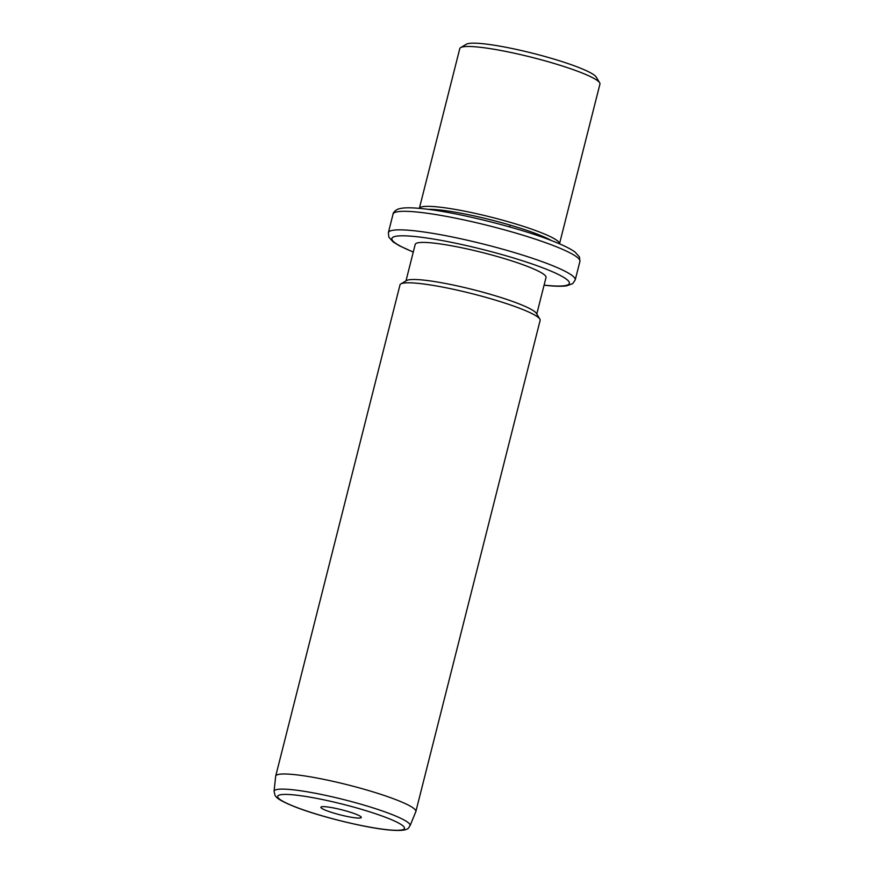 <?xml version="1.0" encoding="UTF-8"?>
<svg xmlns="http://www.w3.org/2000/svg" width="874" height="874" viewBox="0 0 874 874"><rect width="100%" height="100%" fill="white"/><g stroke="black" fill="none" stroke-linecap="round" stroke-linejoin="round"><path stroke-width="1.31" d="M460.664 47.589L466.443 44.203A67.462 8.576 14.2 0 1 482.71 43.7A67.462 8.576 14.2 0 1 551.734 58.438A67.462 8.576 14.2 0 1 596.177 77.021L599.651 82.757A72.28 9.188 -165.8 0 0 552.04 62.841A72.28 9.188 -165.8 0 0 478.089 47.054A72.28 9.188 -165.8 0 0 460.664 47.589A72.28 9.188 -165.8 0 0 459.79 48.583L419.356 208.373A72.28 9.188 14.2 0 1 437.634 206.919A72.28 9.188 14.2 0 1 515.551 223.897A72.28 9.188 14.2 0 1 559.502 243.835L599.946 84.046A72.28 9.188 -165.8 0 0 599.651 82.757M427.987 209.334A69.876 8.882 14.2 0 1 438.77 209.88A69.876 8.882 14.2 0 1 551.461 240.579M405.973 280.915L415.216 244.381A67.462 8.576 14.2 0 1 432.291 242.95A67.462 8.576 14.2 0 1 505.259 258.868A67.462 8.576 14.2 0 1 546.021 277.484L536.778 314.017M400.86 283.908L406.65 280.521A67.462 8.576 14.2 0 1 422.907 280.03A67.462 8.576 14.2 0 1 491.931 294.767A67.462 8.576 14.2 0 1 536.374 313.351L539.859 319.086A72.28 9.188 -165.8 0 0 492.237 299.17A72.28 9.188 -165.8 0 0 418.285 283.373A72.28 9.188 -165.8 0 0 400.86 283.908A72.28 9.188 -165.8 0 0 399.997 284.902L275.703 776.09A72.28 9.188 14.2 0 1 293.992 774.561A72.28 9.188 14.2 0 1 372.171 791.615A72.28 9.188 14.2 0 1 415.86 811.553A72.28 9.188 14.2 0 1 415.806 811.706L410.059 825.733A70.16 8.915 14.2 0 0 368.282 806.396A70.16 8.915 14.2 0 0 291.84 789.67A70.16 8.915 14.2 0 0 274.054 791.32L275.671 776.254A72.28 9.188 14.2 0 1 275.703 776.09M415.86 811.553L540.143 320.365A72.28 9.188 -165.8 0 0 539.859 319.086M326.166 806.8A20.834 2.644 14.2 0 1 347.481 811.356A20.834 2.644 14.2 0 1 361.202 817.092A20.834 2.644 14.2 0 1 356.013 817.911A20.834 2.644 14.2 0 1 332.295 812.623A20.834 2.644 14.2 0 1 321.14 806.953A20.834 2.644 14.2 0 1 326.166 806.8M508.821 226.705L509.859 226.388M393.049 214.119A96.38 12.247 14.2 0 1 417.444 212.076A96.38 12.247 14.2 0 1 521.68 234.822A96.38 12.247 14.2 0 1 579.921 261.402L579.451 256.923L575.168 252.149C570.788 248.926 563.654 245.365 553.788 241.486C520.325 227.939 454.873 211.661 421.377 208.569C412.856 207.684 406.268 207.575 401.614 208.241L399.025 208.788C394.076 210.263 392.644 214.338 393.049 214.119L388.362 232.659A96.38 12.247 14.2 0 1 412.747 230.616A96.38 12.247 14.2 0 1 516.993 253.351A96.38 12.247 14.2 0 1 575.223 279.942L579.921 261.402M413.293 252.007A91.562 11.635 14.2 0 1 415.03 236.537A91.562 11.635 14.2 0 1 540.493 266.963A91.562 11.635 14.2 0 1 546.217 285.328A91.562 11.635 14.2 0 1 544.098 285.11M294.254 794.936A65.386 8.303 14.2 0 1 383.85 816.666A65.386 8.303 14.2 0 1 387.936 829.776A65.386 8.303 14.2 0 1 298.329 808.046A65.386 8.303 14.2 0 1 294.254 794.936M575.223 279.942L572.689 283.646L566.68 285.82C562.026 286.486 555.427 286.377 546.906 285.492L544.076 285.186M413.271 252.094L399.298 245.736L393.114 241.912L388.832 237.138L388.362 232.659M274.054 791.32L275.059 795.406C276.348 797.711 279.363 800.573 295.095 806.899C319.491 816.524 364.993 827.744 388.624 829.939C411.698 832.114 408.147 826.64 410.059 825.733"/></g></svg>
